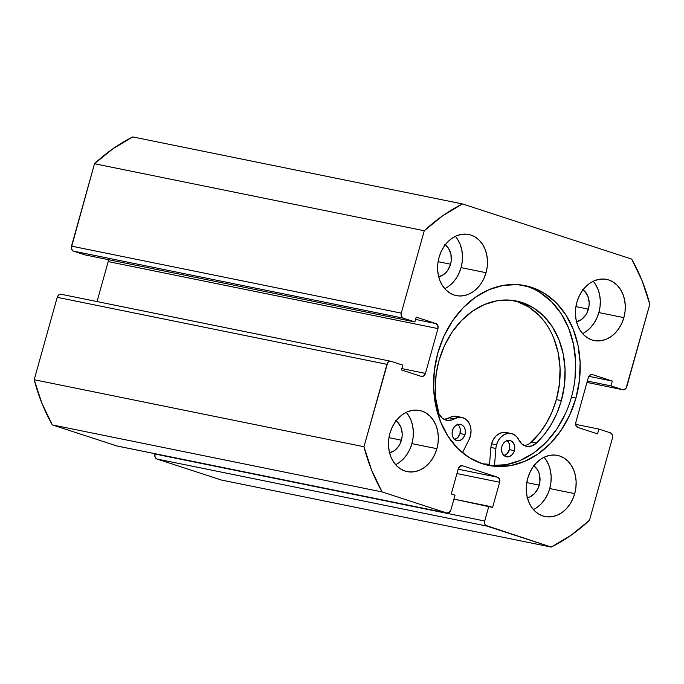 <?xml version="1.0" encoding="UTF-8"?>
<svg xmlns="http://www.w3.org/2000/svg" width="684" height="684" viewBox="0 0 684 684"><rect width="100%" height="100%" fill="white"/><g stroke="black" fill="none" stroke-linecap="round" stroke-linejoin="round"><path stroke-width="1.03" d="M565.326 413.888L556.776 429.15L546.131 442.317L533.811 452.876L520.285 460.435L506.066 464.692L491.711 465.488L486.384 464.881A91.716 72.47 101.5 0 0 571.456 397.113L575.954 398.028A91.716 72.47 -78.5 0 1 488.615 465.385A91.716 72.47 -78.5 0 1 437.811 352.987L434.34 370.625L433.647 388.452L435.776 405.783L440.633 421.951L448.037 436.332L457.699 448.371L469.258 457.613L482.254 463.701L496.208 466.402L510.563 465.607L524.782 461.349L538.308 453.791L550.629 443.232L561.273 430.065L569.815 414.795L575.954 398.028L579.425 380.381L580.117 362.554L577.989 345.232L573.132 329.064L565.728 314.683L556.066 302.636L544.507 293.393L531.511 287.306L517.557 284.612L503.202 285.408L488.983 289.665L475.457 297.215L463.136 307.783L452.492 320.95L443.942 336.212L437.811 352.987A91.716 72.47 -78.5 0 1 525.15 285.63A91.716 72.47 -78.5 0 1 575.954 398.028L571.456 397.113A91.716 72.47 101.5 0 0 522.875 285.219M533.417 509.597A31.199 24.65 101.5 0 0 549.731 488.556L574.714 493.634A31.199 24.65 -78.5 0 1 545.011 516.54A31.199 24.65 -78.5 0 1 527.732 478.313L526.552 484.315L526.312 490.377L527.039 496.268L528.689 501.765L531.212 506.656L534.495 510.76L538.428 513.898L542.848 515.967L547.593 516.89L552.475 516.617L557.315 515.172L561.915 512.598L566.104 509.007L569.721 504.527L572.628 499.337L574.714 493.634L575.902 487.632L576.133 481.57L575.415 475.671L573.756 470.173L571.243 465.282L567.951 461.187L564.026 458.041L559.597 455.971L554.852 455.057L549.97 455.322L545.139 456.775L540.531 459.34L536.341 462.94L532.725 467.411L529.818 472.61L527.732 478.313A31.199 24.65 -78.5 0 1 557.434 455.399A31.199 24.65 -78.5 0 1 574.714 493.634L549.731 488.556L550.919 482.553L551.15 476.491L550.432 470.592L548.773 465.094L546.26 460.204M395.591 464.667A31.199 24.65 101.5 0 0 411.913 443.617L436.896 448.695A31.199 24.65 -78.5 0 1 407.185 471.609A31.199 24.65 -78.5 0 1 389.906 433.382L388.726 439.376L388.495 445.438L389.213 451.337L390.863 456.835L393.386 461.726L396.669 465.821L400.602 468.967L405.022 471.037L409.767 471.951L414.649 471.686L419.489 470.233L424.089 467.668L428.278 464.077L431.903 459.597L434.81 454.398L436.896 448.695L438.076 442.693L438.307 436.631L437.589 430.74L435.939 425.243L433.417 420.352L430.133 416.257L426.2 413.11L421.78 411.041L417.035 410.118L412.153 410.391L407.313 411.836L402.714 414.41L398.524 418.001L394.899 422.481L391.992 427.671L389.906 433.382A31.199 24.65 -78.5 0 1 419.617 410.468A31.199 24.65 -78.5 0 1 436.896 448.695L411.913 443.617L413.093 437.623L413.333 431.553L412.606 425.662L410.956 420.164L408.433 415.273M582.554 333.604A31.199 24.65 101.5 0 0 598.876 312.554L623.859 317.632A31.199 24.65 -78.5 0 1 594.148 340.546A31.199 24.65 -78.5 0 1 576.869 302.319L575.689 308.313L575.449 314.383L576.176 320.274L577.826 325.772L580.348 330.663L583.632 334.758L587.565 337.905L591.985 339.974L596.73 340.888L601.612 340.623L606.451 339.17L611.051 336.605L615.241 333.014L618.866 328.534L621.773 323.344L623.859 317.632L625.039 311.63L625.27 305.568L624.552 299.678L622.902 294.18L620.379 289.289L617.088 285.194L613.163 282.047L608.743 279.978L603.998 279.055L599.107 279.328L594.276 280.773L589.676 283.347L585.487 286.938L581.862 291.418L578.955 296.608L576.869 302.319A31.199 24.65 -78.5 0 1 606.571 279.405A31.199 24.65 -78.5 0 1 623.859 317.632L598.876 312.554L600.056 306.56L600.287 300.498L599.569 294.599L597.919 289.101L595.396 284.211M444.728 288.665A31.199 24.65 101.5 0 0 461.05 267.624L486.033 272.702A31.199 24.65 -78.5 0 1 456.331 295.608A31.199 24.65 -78.5 0 1 439.051 257.381L437.863 263.383L437.632 269.445L438.35 275.344L440.009 280.842L442.522 285.732L445.814 289.828L449.739 292.974L454.167 295.043L458.904 295.958L463.795 295.685L468.625 294.24L473.225 291.666L477.423 288.075L481.04 283.595L483.947 278.405L486.033 272.702L487.213 266.7L487.453 260.638L486.726 254.747L485.076 249.241L482.553 244.35L479.27 240.255L475.337 237.117L470.917 235.039L466.172 234.125L461.29 234.398L456.45 235.843L451.85 238.417L447.661 242.008L444.044 246.488L441.129 251.678L439.051 257.381A31.199 24.65 -78.5 0 1 468.754 234.475A31.199 24.65 -78.5 0 1 486.033 272.702L461.05 267.624L462.23 261.621L462.469 255.559L461.743 249.669L460.093 244.171L457.57 239.28M445.19 244.881A17.262 13.637 -78.5 0 1 450.559 264.204L438.102 261.673L450.559 264.204A17.262 13.637 -78.5 0 1 438.701 276.832M583.016 289.811A17.262 13.637 -78.5 0 1 588.377 309.134L575.928 306.603L588.377 309.134A17.262 13.637 -78.5 0 1 576.526 321.771M396.053 420.874A17.262 13.637 -78.5 0 1 401.414 440.197L388.965 437.666L401.414 440.197A17.262 13.637 -78.5 0 1 389.564 452.834M533.879 465.813A17.262 13.637 -78.5 0 1 539.24 485.136L526.791 482.605L539.24 485.136A17.262 13.637 -78.5 0 1 527.381 497.764M462.512 203.935L631.657 259.082L642.088 280.722L649.8 304.269L626.125 388.127L623.825 389.735L622.543 389.649L610.957 385.87L612.291 381.073L592.558 374.635L590.018 375.089L588.308 377.619L575.808 422.413L575.928 425.542L577.818 427.44L597.551 433.87L598.893 429.073L610.487 432.852L612.368 434.742L612.496 437.871L589.497 520.268L571.02 535.281L551.253 547.08L485.614 525.346L484.836 524.149L484.708 521.02L488.838 506.22L492.6 507.442L499.636 482.246L499.508 479.116L497.619 477.227L462.538 465.787L459.999 466.231L458.289 468.762L451.252 493.968L455.014 495.19L450.876 509.99L449.174 512.521L446.626 512.966L382.108 491.933L371.677 470.284L363.965 446.738L387.64 362.888L388.674 361.81L391.222 361.366L402.808 365.145L401.465 369.941L421.199 376.38L423.747 375.926L425.448 373.396L437.957 328.594L437.828 325.473L435.947 323.575L416.214 317.145L414.872 321.942L403.278 318.163L401.397 316.273L401.269 313.144L424.268 230.747L442.745 215.734L462.512 203.935L132.747 136.92A187.168 147.889 101.5 0 0 94.503 163.732L112.98 148.719L132.747 136.92L462.512 203.935L631.657 259.082A187.168 147.889 -78.5 0 1 649.8 304.269L626.792 386.674A4.155 3.283 -78.5 0 1 622.833 389.726A4.155 3.283 -78.5 0 1 622.543 389.649L586.975 382.424L622.543 389.649L610.957 385.87L587.351 381.073L610.957 385.87L612.291 381.073L588.881 376.311L612.291 381.073L592.558 374.635A4.155 3.283 -78.5 0 0 592.276 374.558A4.155 3.283 -78.5 0 0 588.308 377.619L575.808 422.413A4.155 3.283 -78.5 0 0 577.818 427.44L597.551 433.87L598.893 429.073L575.637 424.345L598.893 429.073L610.487 432.852A4.155 3.283 -78.5 0 1 612.496 437.871L589.497 520.268A187.168 147.889 -78.5 0 1 551.253 547.08L221.488 480.065L156.961 459.024L155.071 457.134L154.943 454.005A4.155 3.283 101.5 0 0 156.961 459.024L486.726 526.039L551.253 547.08L221.488 480.065L156.961 459.024L486.726 526.039A4.155 3.283 -78.5 0 1 484.708 521.02L154.943 454.005L484.708 521.02L488.838 506.22L453.911 499.123L492.6 507.442L499.636 482.246L456.946 473.567L499.636 482.246A4.155 3.283 -78.5 0 0 497.619 477.227L458.169 469.207L497.619 477.227L462.538 465.787A4.155 3.283 -78.5 0 0 462.247 465.71A4.155 3.283 -78.5 0 0 458.289 468.762L451.252 493.968L455.014 495.19L450.876 509.99A4.155 3.283 -78.5 0 1 446.917 513.043A4.155 3.283 -78.5 0 1 446.626 512.966L116.87 445.951L52.343 424.918L41.912 403.278L34.2 379.731L57.208 297.326L58.91 294.804L61.457 294.351A4.155 3.283 101.5 0 0 61.167 294.274A4.155 3.283 101.5 0 0 57.208 297.326L386.973 364.341L363.965 446.738L34.2 379.731L57.208 297.326L386.973 364.341A4.155 3.283 -78.5 0 1 390.932 361.289A4.155 3.283 -78.5 0 1 391.222 361.366L402.808 365.145L401.465 369.941L421.199 376.38A4.155 3.283 -78.5 0 0 421.489 376.448L421.489 376.448A4.155 3.283 -78.5 0 0 425.448 373.396L401.841 368.599L425.448 373.396L437.957 328.594L108.192 261.587L108.363 259.655A4.155 3.283 101.5 0 1 108.192 261.587L437.957 328.594A4.155 3.283 -78.5 0 0 435.947 323.575L415.573 319.437L435.947 323.575L416.214 317.145L414.872 321.942L85.107 254.927L73.513 251.148L72.401 250.455L71.316 247.736L94.503 163.732L424.268 230.747L401.269 313.144L71.504 246.129L94.503 163.732L424.268 230.747A187.168 147.889 -78.5 0 1 462.512 203.935M97.034 301.567L108.192 261.587L97.034 301.567M382.108 491.933L446.626 512.966L116.87 445.951L52.343 424.918L382.108 491.933A187.168 147.889 -78.5 0 1 363.965 446.738L34.2 379.731A187.168 147.889 101.5 0 0 52.343 424.918L382.108 491.933M448.251 286.596L452.44 282.996L456.057 278.525L458.964 273.326L461.05 267.624A31.199 24.65 101.5 0 0 455.364 236.339M444.643 244.513L448.636 248.514L450.944 254.268L451.209 260.886L450.559 264.204L447.798 270.231L445.788 272.711L443.471 274.703L438.247 276.926M586.068 331.526L590.258 327.935L593.883 323.455L596.79 318.265L598.876 312.554A31.199 24.65 101.5 0 0 593.19 281.269M582.46 289.443L584.64 291.187L587.847 296.155L589.163 302.465L589.035 305.816L587.223 312.297L585.615 315.17L581.297 319.633L576.073 321.856M399.105 462.589L403.295 458.998L406.92 454.518L409.827 449.328L411.913 443.617A31.199 24.65 101.5 0 0 406.228 412.332M395.497 420.506L397.678 422.25L400.884 427.218L402.201 433.528L402.072 436.879L400.268 443.36L398.652 446.233L394.335 450.696L389.111 452.919M536.931 507.519L541.121 503.928L544.738 499.448L547.653 494.258L549.731 488.556A31.199 24.65 101.5 0 0 544.054 457.271M533.323 465.445L537.316 469.446L538.71 472.157L539.625 475.192L539.898 481.81L538.086 488.291L534.478 493.643L529.613 497.054L526.936 497.849M85.107 254.927L73.513 251.148L403.278 318.163L414.872 321.942L85.107 254.927M116.87 445.951A4.155 3.283 101.5 0 0 117.152 446.028A4.155 3.283 101.5 0 0 117.451 446.071M401.269 313.144L71.504 246.129A4.155 3.283 101.5 0 0 73.513 251.148L403.278 318.163A4.155 3.283 -78.5 0 1 401.269 313.144M489.513 464.496A91.716 72.47 -78.5 0 1 483.665 464.145L489.513 464.504M574.928 379.475L575.62 361.648L573.491 344.317L568.635 328.149L561.231 313.768L551.569 301.729L540.009 292.478M489.53 464.291A91.502 72.307 -78.5 0 1 482.545 463.795L489.53 464.291M514.394 450.645A8.319 6.575 -78.5 0 1 506.476 456.75A8.319 6.575 -78.5 0 1 501.868 446.558L501.492 449.773L502.124 452.817L503.672 455.211L505.895 456.604L509.751 456.39L512.102 454.74L513.838 452.167L514.71 449.046L514.582 445.857L513.47 443.087L510.367 440.599L507.802 440.428L505.279 441.496L503.202 443.651L501.868 446.558A8.319 6.575 -78.5 0 1 509.785 440.445A8.319 6.575 -78.5 0 1 514.394 450.645L509.4 449.627L514.394 450.645M504.108 455.604A8.319 6.575 101.5 0 0 509.4 449.627L509.589 444.839L508.477 442.069L506.545 440.137M465.009 434.537A8.319 6.575 -78.5 0 1 457.092 440.65A8.319 6.575 -78.5 0 1 452.483 430.45L452.107 433.673L452.74 436.708L454.287 439.102L456.51 440.496L459.084 440.667L461.597 439.598L464.453 436.059L465.325 432.938L465.197 429.749L464.085 426.978L462.162 425.046L459.716 424.251L455.895 425.397L453.817 427.551L452.483 430.45A8.319 6.575 -78.5 0 1 460.4 424.345A8.319 6.575 -78.5 0 1 465.009 434.537L460.016 433.528L465.009 434.537M454.723 439.504A8.319 6.575 101.5 0 0 460.016 433.528L460.204 428.731L459.084 425.961L457.16 424.037M490.89 447.456L495.891 448.473A15.39 12.158 -78.5 0 1 496.541 444.822L491.548 443.805A15.39 12.158 101.5 0 0 490.89 447.456L489.445 465.291L490.89 447.456A15.39 12.158 -78.5 0 1 491.548 443.805L496.541 444.822A15.39 12.158 -78.5 0 1 511.196 433.519A15.39 12.158 -78.5 0 1 518.857 439.923L522.183 444.241L526.748 446.37L531.784 445.959L536.461 443.07L531.468 442.052A81.251 64.202 101.5 0 0 556.366 399.567L561.359 400.585A81.251 64.202 -78.5 0 1 536.461 443.07A15.39 12.158 -78.5 0 1 526.526 446.327A15.39 12.158 -78.5 0 1 518.857 439.923L516.728 436.734L513.889 434.502L510.589 433.417L507.092 433.562L503.68 434.938L500.62 437.409L498.174 440.804L496.541 444.822A15.39 12.158 -78.5 0 0 495.891 448.473L490.89 447.456M444.258 419.454A15.39 12.158 101.5 0 0 449.251 417.838L454.253 418.856A15.39 12.158 -78.5 0 1 461.811 417.42L456.818 416.402A15.39 12.158 101.5 0 0 449.251 417.838L454.253 418.856A15.39 12.158 -78.5 0 1 446.695 420.292A15.39 12.158 -78.5 0 1 437.974 410.956A81.251 64.202 -78.5 0 1 438.983 360.682A81.251 64.202 -78.5 0 1 516.352 301.003A81.251 64.202 -78.5 0 1 561.359 400.585L556.366 399.567A81.251 64.202 101.5 0 0 513.838 300.558M524.089 445.481A15.39 12.158 101.5 0 0 531.468 442.052L536.461 443.07L544.532 434.212L551.484 424.003L557.135 412.7L561.359 400.585L564.445 384.955L565.052 369.163L563.171 353.808L558.871 339.486L552.304 326.747L543.746 316.076L533.511 307.886L521.995 302.49L509.631 300.105L496.917 300.806L484.315 304.577L472.336 311.271L461.418 320.634L451.987 332.296L444.412 345.813L438.983 360.682L436.298 373.293L435.229 386.092L435.793 398.755L438.957 413.734L442.232 418.104L446.763 420.309L451.808 419.976L458.032 417.394L461.888 417.428L465.428 418.959L468.309 421.831L470.241 425.764L471.037 430.356L470.609 435.169L469.01 439.709L462.452 452.714L469.01 439.709A15.39 12.158 -78.5 0 0 461.811 417.42M511.196 433.519L506.203 432.502A15.39 12.158 101.5 0 0 491.548 443.805L493.181 439.786L495.626 436.401L498.679 433.921L502.099 432.553L506.28 432.519M494.498 465.607L495.891 448.473L494.498 465.607M529.228 443.788L539.531 433.194L546.482 422.986L552.142 411.683L556.366 399.567L559.444 383.946L560.059 368.146L558.178 352.799L553.869 338.477M538.753 315.059L528.51 306.877L516.993 301.482M444.284 419.446L453.039 416.376L456.895 416.419M503.467 455.758L507.101 453.731L509.4 449.627A8.319 6.575 101.5 0 0 507.16 440.581M454.082 439.65L457.716 437.623L460.016 433.528A8.319 6.575 101.5 0 0 457.776 424.473M446.917 513.043L117.152 446.028M622.791 389.718L586.966 382.433M390.932 361.289L61.167 294.274"/></g></svg>
